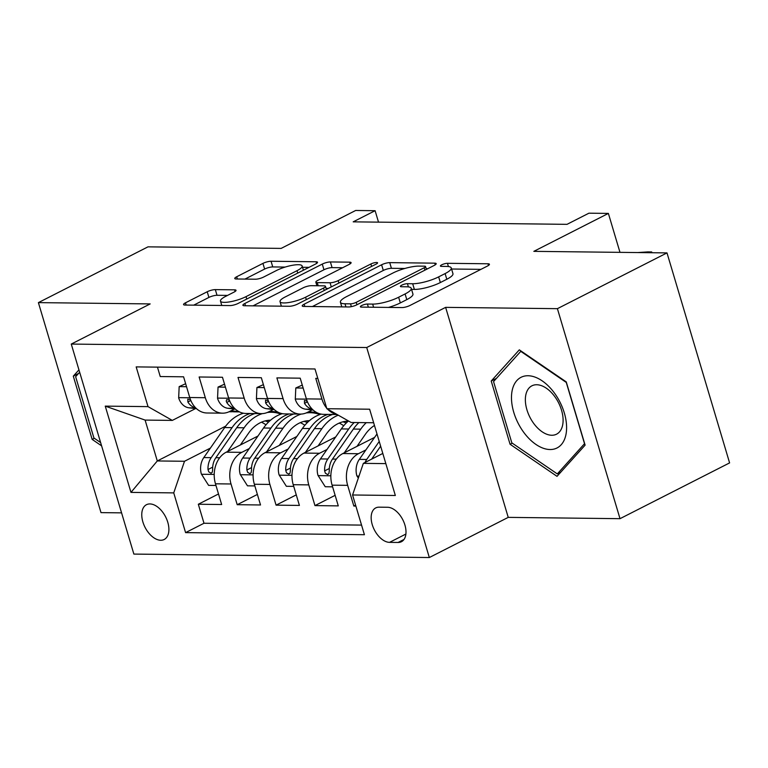 <?xml version="1.0" encoding="UTF-8"?>
<svg xmlns="http://www.w3.org/2000/svg" width="768" height="768" viewBox="0 0 768 768"><rect width="100%" height="100%" fill="white"/><g stroke="black" fill="none" stroke-linecap="round" stroke-linejoin="round"><path stroke-width="1.15" d="M361.728 305.539A4.195 0.998 -16.6 0 0 360.384 306.768A4.195 0.998 -16.6 0 0 361.392 307.104L401.933 307.574A5.99 1.43 -16.6 0 0 410.054 305.434L487.507 266.016A5.99 1.43 -16.6 0 0 489.427 264.259A5.99 1.43 -16.6 0 0 487.997 263.779L447.446 263.309A4.195 0.998 -16.6 0 0 441.763 264.806A4.195 0.998 -16.6 0 0 440.419 266.035A4.195 0.998 -16.6 0 0 441.427 266.371L446.669 266.438A19.152 4.57 -16.6 0 1 451.258 267.974A19.152 4.57 -16.6 0 1 445.114 273.581L438.653 276.874A19.152 4.57 -16.6 0 1 412.675 283.738L407.434 283.67A4.195 0.998 -16.6 0 0 401.75 285.178A4.195 0.998 -16.6 0 0 400.406 286.406A4.195 0.998 -16.6 0 0 401.405 286.742L406.656 286.8A19.152 4.57 -16.6 0 1 411.245 288.336A19.152 4.57 -16.6 0 1 405.091 293.952L398.64 297.235A19.152 4.57 -16.6 0 1 372.662 304.099L367.411 304.042A4.195 0.998 -16.6 0 0 361.728 305.539M160.742 540.259A19.517 11.539 -117 0 0 164.179 539.491A19.517 11.539 -117 0 0 166.819 519.523A19.517 11.539 -117 0 0 149.914 503.933A19.517 11.539 -117 0 0 146.477 504.701A19.517 11.539 -117 0 0 143.837 524.669A19.517 11.539 -117 0 0 160.742 540.259M215.328 289.613A5.99 1.43 -16.6 0 0 207.216 291.754L185.482 302.813A5.99 1.43 -16.6 0 0 183.562 304.57A5.99 1.43 -16.6 0 0 184.992 305.05L230.026 305.568A5.99 1.43 -16.6 0 0 238.138 303.427L315.6 264.01A5.99 1.43 -16.6 0 0 317.52 262.253A5.99 1.43 -16.6 0 0 316.08 261.773L271.056 261.254A5.99 1.43 -16.6 0 0 262.934 263.395L236.688 276.758A5.99 1.43 -16.6 0 0 234.768 278.506A5.99 1.43 -16.6 0 0 236.198 278.986L255.466 279.216A5.99 1.43 -16.6 0 0 263.587 277.066L276.605 270.442A16.013 3.821 -16.6 0 1 292.618 265.258A16.013 3.821 -16.6 0 1 302.16 265.987A16.013 3.821 -16.6 0 1 297.024 270.682L246.029 296.63A16.013 3.821 -16.6 0 1 230.016 301.814A16.013 3.821 -16.6 0 1 220.474 301.085A16.013 3.821 -16.6 0 1 225.619 296.39L234.115 292.07A5.99 1.43 -16.6 0 0 236.035 290.314A5.99 1.43 -16.6 0 0 234.605 289.834L215.328 289.613L217.018 295.286A5.99 1.43 -16.6 0 0 208.906 297.427L193.738 305.146M557.405 308.669L445.632 307.363L508.234 517.373L620.006 518.678L557.405 308.669L666.998 252.902L533.846 251.347L608.371 213.418L588.931 213.187L567.014 224.342L353.194 221.846L375.11 210.701L355.67 210.47L281.146 248.4L147.994 246.845L38.4 302.621L101.002 512.621L121.574 512.861M445.632 307.363L366.72 347.53L71.261 344.074L150.173 303.917L38.4 302.621M304.157 304.195A5.99 1.43 -16.6 0 0 302.237 305.952A5.99 1.43 -16.6 0 0 303.667 306.432L348.701 306.96A5.99 1.43 -16.6 0 0 356.822 304.81L434.275 265.392A5.99 1.43 -16.6 0 0 436.195 263.645A5.99 1.43 -16.6 0 0 434.755 263.165L389.731 262.637A5.99 1.43 -16.6 0 0 381.61 264.778L304.157 304.195L304.829 306.442M289.363 306.269L244.33 305.741A5.99 1.43 -16.6 0 1 242.899 305.261A5.99 1.43 -16.6 0 1 244.819 303.504L322.272 264.086A5.99 1.43 -16.6 0 1 330.394 261.946L349.661 262.166A5.99 1.43 -16.6 0 1 351.101 262.646A5.99 1.43 -16.6 0 1 349.171 264.403L317.76 280.387A5.99 1.43 -16.6 0 0 315.84 282.144A5.99 1.43 -16.6 0 0 317.28 282.624L330.058 282.768A5.99 1.43 -16.6 0 0 338.179 280.627L370.886 263.981A4.195 0.998 -16.6 0 1 375.072 262.627A4.195 0.998 -16.6 0 1 377.568 262.819A4.195 0.998 -16.6 0 1 376.224 264.048L297.485 304.118A5.99 1.43 -16.6 0 1 289.363 306.269M666.998 252.902L729.6 462.902L620.006 518.678M218.506 493.968L198.326 504.24L221.654 504.518L215.472 483.802L231.024 483.984A24.394 18.797 -89.3 0 1 241.795 452.352L249.283 448.541M257.386 494.429L237.206 504.701L260.525 504.97L254.352 484.253L269.904 484.435A24.394 18.797 -89.3 0 1 280.666 452.803L288.154 449.002M296.266 494.88L276.077 505.152L299.405 505.421L293.232 484.704L308.784 484.886A24.394 18.797 -89.3 0 1 319.546 453.264L327.034 449.453M335.136 495.331L314.957 505.603L338.285 505.882L332.102 485.165A24.394 18.797 -89.3 0 1 342.874 453.533L374.611 437.376M317.808 378.374L315.763 378.355L321.936 399.072A24.394 18.797 -89.3 0 0 326.669 408.106M337.085 414.518L323.635 414.355A24.394 18.797 -89.3 0 1 306.384 398.89L300.211 378.173L276.883 377.894L283.066 398.611A24.394 18.797 -89.3 0 0 300.307 414.086A24.394 18.797 -89.3 0 0 307.363 412.397L312.154 409.958M300.307 414.086L284.765 413.904A24.394 18.797 90.7 0 1 267.514 398.438L261.331 377.722L238.013 377.443L244.186 398.16A24.394 18.797 -89.3 0 0 261.437 413.635A24.394 18.797 -89.3 0 0 268.483 411.946L273.274 409.507M261.437 413.635L245.885 413.453A24.394 18.797 90.7 0 1 228.634 397.978L222.461 377.261L199.133 376.992L205.306 397.709A24.394 18.797 -89.3 0 0 222.557 413.174A24.394 18.797 -89.3 0 0 229.613 411.485L234.394 409.056M317.549 413.798L318.451 413.347M215.472 483.802A24.394 18.797 90.7 0 1 226.243 452.17L257.981 436.022M254.352 484.253A24.394 18.797 90.7 0 1 265.123 452.63L296.861 436.474M293.232 484.704A24.394 18.797 90.7 0 1 303.994 453.082L335.741 436.925M387.61 507.274L379.056 507.168A18.902 11.174 -117 0 0 375.734 507.917A18.902 11.174 -117 0 0 373.171 527.261A18.902 11.174 -117 0 0 389.549 542.362L398.102 542.458A18.902 11.174 -117 0 0 401.434 541.718A18.902 11.174 -117 0 0 403.987 522.374A18.902 11.174 -117 0 0 387.61 507.274M366.72 347.53L429.331 557.53L133.862 554.083L71.261 344.074M198.326 504.24L203.99 523.258L185.587 532.627L364.416 534.71L352.57 494.986L363.341 463.354L382.8 453.446M185.587 532.627L173.741 492.893L130.973 492.394L105.254 406.128L148.022 406.627L136.176 366.893L315.005 368.976L326.851 408.71L369.619 409.21L395.338 495.485L352.57 494.986M355.603 505.162L353.837 506.054L347.654 485.338A24.394 18.797 -89.3 0 1 358.426 453.715L365.914 449.904M336.701 414.298A24.394 18.797 -89.3 0 1 327.571 409.114M157.459 367.142L160.253 376.541L183.581 376.81L189.754 397.526A24.394 18.797 90.7 0 0 207.005 412.992L222.557 413.174M314.957 505.603L308.784 484.886M276.077 505.152L269.904 484.435M237.206 504.701L231.024 483.984M203.99 523.258L361.546 525.101M353.837 506.054L355.882 506.083M225.706 426.134L157.296 460.954L184.502 461.27L210.403 448.09M278.669 413.347L279.571 412.886M363.341 463.354L385.834 463.622M373.651 422.755L351.158 422.486L326.851 408.71M508.234 517.373L429.331 557.53M378.518 222.144L375.11 210.701M619.978 252.346L608.371 213.418M195.523 408.595L172.32 420.403L145.114 420.086L157.296 460.954L130.973 492.394M319.2 413.616L318.355 414.048M320.477 414.355L319.248 414.346M148.022 406.627L172.32 420.403M184.502 461.27L173.741 492.893M280.33 413.155L279.475 413.587M281.597 413.904L280.368 413.885M105.254 406.128L145.114 420.086M519.312 349.843L491.222 381.024L510.077 444.269L557.021 476.333L585.11 445.142L566.256 381.898L519.312 349.843M78.95 369.869L73.296 376.147L92.15 439.392L101.597 445.843M512.266 443.155L510.077 444.269M496.454 378.365L491.222 381.024M94.339 438.278L92.15 439.392M78.528 373.488L73.296 376.147M388.483 307.421A19.152 4.57 -16.6 0 0 400.33 302.909L398.64 297.235M411.245 288.336L412.934 294.01A19.152 4.57 -16.6 0 1 406.79 299.626L400.33 302.909M451.258 267.974L452.947 273.648A19.152 4.57 -16.6 0 1 446.803 279.264L440.352 282.547A19.152 4.57 -16.6 0 1 414.365 289.411L411.552 289.382M480.941 269.357L451.565 269.011M404.87 268.464L391.421 268.31A5.99 1.43 -16.6 0 0 383.299 270.461L312.413 306.538M427.709 268.733L426.202 268.714M350.525 303.84A4.195 0.998 -16.6 0 0 356.208 302.342L424.195 267.744A4.195 0.998 -16.6 0 0 425.539 266.515A4.195 0.998 -16.6 0 0 424.541 266.179L419.002 266.112A19.152 4.57 -16.6 0 0 393.024 272.976L346.55 296.63A19.152 4.57 -16.6 0 0 340.406 302.246A19.152 4.57 -16.6 0 0 344.995 303.782L350.525 303.84L351.36 306.653M253.075 305.837L323.962 269.76L322.272 264.086M342.614 267.744L332.083 267.619A5.99 1.43 -16.6 0 0 323.962 269.76M326.083 288.384L328.358 288.403M285.168 296.976A16.013 3.821 -16.6 0 0 280.032 301.67A16.013 3.821 -16.6 0 0 289.565 302.4A16.013 3.821 -16.6 0 0 305.587 297.216L323.549 288.067A5.99 1.43 -16.6 0 0 325.469 286.32A5.99 1.43 -16.6 0 0 324.038 285.84L311.251 285.686A5.99 1.43 -16.6 0 0 303.13 287.837L285.168 296.976M227.549 295.411L217.018 295.286M285.168 267.072L272.746 266.928A5.99 1.43 -16.6 0 0 264.624 269.069L244.944 279.091M309.034 267.35L302.544 267.274M358.32 478.099L356.851 475.795A16.157 12.451 -89.3 0 1 359.318 459.379L376.992 433.958M371.654 459.13L380.64 446.189M379.229 441.456L366.71 459.466A16.157 12.451 90.7 0 0 365.05 462.49M651.677 251.952L647.558 252.672L637.843 252.557L647.789 251.904L651.677 251.952L652.08 252.72M550.042 449.53A39.638 23.434 -117 0 0 564.307 412.934A39.638 23.434 -117 0 0 528.038 375.744A39.638 23.434 -117 0 0 513.773 412.349A39.638 23.434 -117 0 0 550.042 449.53M551.76 435.254A27.139 16.042 -117 0 0 556.541 434.189A27.139 16.042 -117 0 0 560.208 406.416A27.139 16.042 -117 0 0 536.698 384.739A27.139 16.042 -117 0 0 531.917 385.814A27.139 16.042 -117 0 0 528.25 413.578A27.139 16.042 -117 0 0 551.76 435.254M493.555 381.571L520.771 351.36L566.256 382.426L584.525 443.702L557.309 473.914L511.824 442.858L493.555 381.571M560.784 472.147L557.309 473.914M100.627 442.57L93.907 437.981L75.638 376.694L79.651 372.23M356.986 446.352L365.27 434.438A38.726 29.837 -89.3 0 1 374.458 425.462M344.294 452.813L360.739 429.149A46.656 35.942 -89.3 0 1 366.269 422.669M332.602 486.826L325.238 486.739L317.971 475.344A16.157 12.451 -89.3 0 1 320.448 458.928L341.299 428.918A46.656 35.942 -89.3 0 1 348.48 420.97M354.221 422.525A46.656 35.942 90.7 0 0 348.691 429.005L327.83 459.014A16.157 12.451 90.7 0 0 324.624 470.89L325.382 473.222L327.706 474.566L328.896 473.587L329.29 470.947A16.157 12.451 -89.3 0 1 332.496 459.072L353.357 429.062A46.656 35.942 -89.3 0 1 358.886 422.582M318.106 445.901L326.39 433.978A38.726 29.837 -89.3 0 1 348.326 421.094M305.414 452.352L321.869 428.688A46.656 35.942 -89.3 0 1 338.256 415.181M293.722 486.374L286.368 486.288L279.091 474.883A16.157 12.451 -89.3 0 1 281.568 458.477L302.429 428.467A46.656 35.942 -89.3 0 1 321.216 414.125M339.197 423.091A38.726 29.837 -89.3 0 1 343.718 425.75M327.965 414.403A46.656 35.942 90.7 0 0 309.811 428.554L288.96 458.563A16.157 12.451 90.7 0 0 285.754 470.438L286.502 472.771L288.835 474.115L290.016 473.136L290.419 470.496A16.157 12.451 -89.3 0 1 293.626 458.611L314.477 428.602A46.656 35.942 -89.3 0 1 332.63 414.461M347.472 421.853A38.726 29.837 90.7 0 0 345.245 421.354M342.912 421.824A38.726 29.837 -89.3 0 1 346.234 423.024M279.235 445.44L287.51 433.526A38.726 29.837 -89.3 0 1 309.456 420.643M266.544 451.901L282.989 428.237A46.656 35.942 -89.3 0 1 301.229 414.067M306.125 412.963A46.656 35.942 -89.3 0 1 310.157 412.714A46.656 35.942 -89.3 0 1 319.862 414.566M254.851 485.914L247.488 485.827L240.221 474.432A16.157 12.451 -89.3 0 1 242.698 458.026L263.549 428.006A46.656 35.942 -89.3 0 1 282.336 413.674M300.326 422.64A38.726 29.837 -89.3 0 1 304.848 425.299M289.094 413.952A46.656 35.942 90.7 0 0 270.941 428.093L250.08 458.112A16.157 12.451 90.7 0 0 246.874 469.987L247.622 472.32L249.955 473.664L251.136 472.675L251.539 470.045A16.157 12.451 -89.3 0 1 254.746 458.16L275.606 428.15A46.656 35.942 -89.3 0 1 293.76 414.01M308.592 421.392A38.726 29.837 90.7 0 0 306.374 420.893M304.032 421.373A38.726 29.837 -89.3 0 1 307.354 422.563M240.355 444.989L248.64 433.075A38.726 29.837 -89.3 0 1 270.576 420.192M227.664 451.45L244.109 427.786A46.656 35.942 -89.3 0 1 262.358 413.616M267.254 412.512A46.656 35.942 -89.3 0 1 271.286 412.262A46.656 35.942 -89.3 0 1 280.982 414.115M215.971 485.462L208.608 485.376L201.341 473.981A16.157 12.451 -89.3 0 1 203.818 457.565L224.678 427.555A46.656 35.942 -89.3 0 1 243.466 413.222M261.446 422.189A38.726 29.837 -89.3 0 1 265.968 424.848M250.214 413.501A46.656 35.942 90.7 0 0 232.061 427.642L211.2 457.651A16.157 12.451 90.7 0 0 208.003 469.536L208.752 471.859L211.075 473.213L212.266 472.224L212.659 469.584A16.157 12.451 -89.3 0 1 215.866 457.709L236.726 427.699A46.656 35.942 -89.3 0 1 254.88 413.558M269.722 420.941A38.726 29.837 90.7 0 0 267.494 420.442M265.152 420.912A38.726 29.837 -89.3 0 1 268.483 422.112M303.158 388.061L295.795 387.974L295.296 399.283A16.157 12.451 90.7 0 0 305.616 409.181L313.2 410.083M302.275 385.085L295.795 387.974M307.123 401.03L304.426 400.541L304.493 403.354A16.157 12.451 90.7 0 0 312.211 409.142M264.288 387.61L256.925 387.523L256.416 398.832A16.157 12.451 90.7 0 0 266.736 408.73L274.32 409.632M308.832 411.648L316.8 412.598M263.395 384.634L256.925 387.523M306.854 412.646A46.656 35.942 90.7 0 0 307.978 412.675A46.656 35.942 90.7 0 0 310.31 412.608M317.174 412.79L312.643 412.733A46.656 35.942 -89.3 0 1 309.686 412.541L307.574 412.291M268.243 400.579L265.546 400.08L265.613 402.902A16.157 12.451 90.7 0 0 273.341 408.691M225.408 387.158L218.045 387.072L217.546 398.381A16.157 12.451 90.7 0 0 227.866 408.278L235.45 409.181M269.952 411.197L277.92 412.138M224.515 384.182L218.045 387.072M267.974 412.186A46.656 35.942 90.7 0 0 269.098 412.224A46.656 35.942 90.7 0 0 271.43 412.157M278.304 412.33L273.763 412.282A46.656 35.942 -89.3 0 1 270.816 412.09L268.694 411.84M229.363 400.118L226.675 399.629L226.224 401.078L226.742 402.442A16.157 12.451 90.7 0 0 234.461 408.23M186.528 386.707L179.165 386.621L178.666 397.92A16.157 12.451 90.7 0 0 188.986 407.818L196.57 408.72M231.082 410.746L239.05 411.686M185.645 383.722L179.165 386.621M229.104 411.734A46.656 35.942 90.7 0 0 230.227 411.773A46.656 35.942 90.7 0 0 232.56 411.706M239.424 411.878L234.893 411.83A46.656 35.942 -89.3 0 1 231.936 411.638L229.814 411.379M190.493 399.667L187.795 399.178L187.862 401.99A16.157 12.451 90.7 0 0 195.59 407.779M226.243 452.17L241.795 452.352M265.123 452.63L280.666 452.803M303.994 453.082L319.546 453.264M342.874 453.533L358.426 453.715M306.384 398.89L321.936 399.072M189.754 397.526L205.306 397.709M228.634 397.978L244.186 398.16M267.514 398.438L283.066 398.611M332.102 485.165L347.654 485.338M403.997 539.462L398.102 542.458M405.888 534.048L389.549 542.362M373.594 307.248L372.662 304.099M406.79 299.626L405.091 293.952M408.394 286.906L407.434 283.67M414.365 289.411L412.675 283.738M440.352 282.547L438.653 276.874M446.803 279.264L445.114 273.581M448.416 266.544L447.446 263.309M488.486 265.45L487.997 263.779M368.352 307.19L367.411 304.042M383.299 270.461L381.61 264.778M391.421 268.31L389.731 262.637M435.254 264.826L434.755 263.165M356.928 304.752L356.208 302.342M424.915 270.154L424.195 267.744M345.936 306.922L344.995 303.782M245.491 305.75L244.819 303.504M332.083 267.619L330.394 261.946M350.16 263.837L349.661 262.166M318.211 285.773L317.28 282.624M331.296 286.915L330.058 282.768M338.899 283.037L338.179 280.627M371.606 266.4L370.886 263.981M306.307 299.626L305.587 297.216M324.269 290.486L323.549 288.067M235.094 291.504L234.605 289.834M246.749 299.05L246.029 296.63M297.744 273.101L297.024 270.682M237.36 279.005L236.688 276.758M264.624 269.069L262.934 263.395M272.746 266.928L271.056 261.254M316.579 263.443L316.08 261.773M186.154 305.059L185.482 302.813M208.906 297.427L207.216 291.754M357.024 476.083L359.002 476.102M359.318 459.379L366.71 459.466M318.154 475.622L330.854 475.776M353.357 429.062L360.739 429.149M341.299 428.918L348.691 429.005M332.496 459.072L336.336 459.11M320.448 458.928L327.83 459.014M329.318 468.509L324.624 470.89M279.274 475.171L291.974 475.315M314.477 428.602L321.869 428.688M302.429 428.467L309.811 428.554M293.626 458.611L297.456 458.659M281.568 458.477L288.96 458.563M290.438 468.058L285.754 470.438M240.394 474.72L253.094 474.864M275.606 428.15L282.989 428.237M263.549 428.006L270.941 428.093M254.746 458.16L258.586 458.208M242.698 458.026L250.08 458.112M251.568 467.597L246.874 469.987M201.523 474.269L214.224 474.413M236.726 427.699L244.109 427.786M224.678 427.555L232.061 427.642M215.866 457.709L219.706 457.757M203.818 457.565L211.2 457.651M212.688 467.146L208.003 469.536M306.461 399.13L295.306 399.005M312.336 409.258L305.616 409.181M307.45 401.846L304.493 403.354M267.581 398.678L256.435 398.544M316.858 412.627L309.686 412.541M273.456 408.806L266.736 408.73M268.57 401.395L265.613 402.902M228.71 398.227L217.555 398.093M277.978 412.176L270.816 412.09M234.576 408.355L227.866 408.278M229.699 400.934L226.742 402.442M189.83 397.766L178.675 397.642M239.107 411.715L231.936 411.638M195.706 407.904L188.986 407.818M190.819 400.483L187.862 401.99M426.403 269.405L425.539 266.515M341.789 306.874L340.406 302.246M316.925 285.754L315.84 282.144M281.376 306.173L280.032 301.67M326.39 289.402L325.469 286.32M221.789 305.472L220.474 301.085M303.418 270.211L302.16 265.987M310.157 412.714L306.787 412.675M271.286 412.262L267.907 412.224M306.806 412.666L307.978 412.675M267.926 412.214L269.098 412.224M229.056 411.763L230.227 411.773"/></g></svg>
